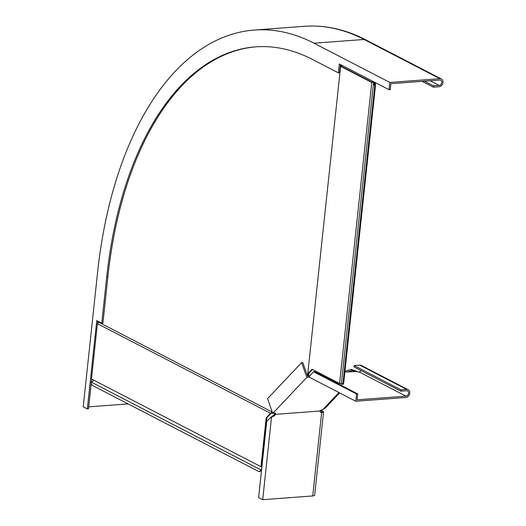 <?xml version="1.0" encoding="UTF-8"?>
<svg xmlns="http://www.w3.org/2000/svg" width="526" height="526" viewBox="0 0 526 526"><rect width="100%" height="100%" fill="white"/><g stroke="black" fill="none" stroke-linecap="round" stroke-linejoin="round"><path stroke-width="0.79" d="M93.181 379.871A1.683 1.341 -62.6 0 1 92.865 381.284L91.189 382.06L260.594 469.738A3.373 1.841 85.7 0 1 259.127 471.546A3.373 1.841 85.7 0 1 258.529 471.414L92.694 385.578A3.373 1.841 85.7 0 1 91.189 382.06M261.915 466.647A1.683 1.341 117.4 0 0 261.429 466.582A1.683 1.341 117.4 0 0 260.955 466.707L91.478 378.99L97.389 323.674L270.331 413.18L272.632 412.259M261.6 469.633L260.594 469.738M343.563 383.007L343.439 384.151L341.552 384.342A3.373 1.841 -94.3 0 1 341.315 384.335L373.473 83.41L375.564 82.983L375.301 86.014M341.4 383.526A1.683 0.454 6.1 0 0 340.013 383.447A1.683 0.454 6.1 0 0 339.592 383.507L312.056 369.252L308.289 373.243L308.999 373.19L308.801 374.525L307.986 374.394L307.375 375.584L308.019 376.037A2.249 0.835 160.5 0 0 310.097 375.406M339.592 383.507L371.77 82.464A1.683 0.454 -173.9 0 1 372.184 82.404A1.683 0.454 -173.9 0 1 373.907 82.556A1.683 0.454 -173.9 0 1 374.775 83.042M308.729 374.019L307.907 373.887L307.986 374.394M307.907 373.887L308.289 373.243M341.722 66.493L341.762 66.105L340.624 66.348L307.795 373.545M340.795 66.151L340.493 64.573M341.617 66.276L341.808 66.013A1.966 0.526 6.1 0 0 341.492 65.684L341.157 64.915M340.388 65.526L341.098 65.474M272.284 412.075L98.71 322.241L98.77 321.662M307.717 375.222L308.42 375.17L307.565 376.07M308.801 374.525L308.94 373.269M340.947 65.98L341.762 66.105A1.966 0.526 6.1 0 0 341.808 66.013M371.77 82.464L340.624 66.348M341.768 66.519L371.974 82.155A2.531 0.677 6.1 0 1 375.564 82.983L374.643 83.936A3.373 1.841 85.7 0 1 375.308 87.29L343.826 381.869A3.373 1.841 85.7 0 1 342.551 384.223L343.393 384.026M375.308 87.29L374.604 87.342L343.116 381.922L343.826 381.869M374.604 87.342A3.373 1.841 -94.3 0 0 373.473 83.41M341.552 384.342A3.373 1.841 -94.3 0 0 343.116 381.922M312.497 369.482L308.999 373.19M271.173 412.752L271.613 413.285L272.461 412.969L272.021 412.437M97.389 323.674L98.71 322.241M271.613 413.285L269.95 413.804L270.331 413.18M259.127 471.546L259.831 471.493A3.373 1.841 -94.3 0 0 261.021 470.474L261.521 470.343M260.955 466.707L266.182 417.795L266.886 417.743L261.751 465.766A2.531 2.012 -62.6 0 1 262.007 465.799M266.182 417.795L269.95 413.804M266.886 417.743L270.653 413.752M439.868 78.683A4.215 3.347 -62.6 0 1 441.373 78.979A4.215 3.347 -62.6 0 1 442.774 83.378A4.215 3.347 -62.6 0 1 439.006 86.764L433.371 87.184L433.516 85.837L439.151 85.416A2.808 2.236 -62.6 0 0 441.662 83.161A2.808 2.236 -62.6 0 0 440.729 80.228A2.808 2.236 -62.6 0 0 439.729 80.031L390.871 83.7L390.239 89.624L389.062 89.709L389.845 82.444L314.048 43.211L364.077 39.457L439.868 78.683L389.845 82.444M424.502 81.175L433.516 85.837M256.103 46.827A320.367 174.737 -94.3 0 0 107.883 276.808L106.712 276.893A320.367 174.737 -94.3 0 1 255.518 46.873A320.367 174.737 -94.3 0 1 312.326 59.366L338.396 72.864L339.572 72.772L340.447 64.547M107.883 276.808L102.938 323.122L101.761 323.207L96.758 320.623L87.323 408.939L83.226 406.822L97.612 272.185A337.225 183.936 85.7 0 1 254.255 30.061A337.225 183.936 85.7 0 1 314.048 43.211M97.862 321.189L97.626 323.418M91.675 379.095L91.353 382.1M91.261 382.961L88.493 408.853L87.323 408.939M106.712 276.893L101.761 323.207M338.396 72.864L339.342 63.975L389.062 89.709M422.102 81.352L433.371 87.184M88.71 406.861L128.094 403.902M274.644 413.193L274.526 413.975A2.249 1.788 -62.6 0 1 272.494 415.875L266.767 421.247L258.614 497.583L262.704 499.7L271.521 417.184L270.377 417.434M319.986 410.78A2.808 0.75 -173.9 0 1 322.155 411.753A2.808 0.75 -173.9 0 1 320.88 412.239A2.249 1.788 -62.6 0 1 320.485 412.22M262.704 499.7L312.733 495.939A4.215 1.124 6.1 0 0 314.653 495.216L323.556 411.904A4.215 1.124 -173.9 0 1 321.636 412.627A2.249 1.788 -62.6 0 1 320.834 412.469A2.249 1.788 -62.6 0 1 319.979 411.01L275.289 414.37A2.249 1.788 -62.6 0 1 273.25 416.263L271.521 417.184M273.25 416.263L272.494 415.875M274.526 413.975L275.289 414.37M320.413 410.458A4.215 1.124 -173.9 0 1 323.556 411.904M301.602 362.638L267.55 398.662L272.757 413.416L306.809 377.392L301.602 362.638L302.772 362.552L307.375 375.584M356.621 371.639L351.789 370.534L347.364 371.902M357.91 371.856L351.355 369.305L344.957 371.284M319.972 410.793L320.11 410.675A2.249 0.835 -19.5 0 1 321.708 409.872L325.226 408.15L339.632 392.902M274.98 412.805L275.414 414.034A2.249 0.835 -19.5 0 0 275.499 413.627A2.249 0.835 -19.5 0 0 274.401 413.291L272.757 413.416M306.809 377.392L308.453 377.267A2.249 0.835 160.5 0 0 309.341 377.109M319.302 374.012L320.998 373.881M344.872 372.092L356.201 371.501A2.249 0.598 -173.9 0 0 359.034 371.875L405.934 396.144A2.808 2.236 117.4 0 0 408.446 393.889A2.808 2.236 117.4 0 0 407.512 390.956A2.808 2.236 117.4 0 0 406.513 390.759L400.871 391.186L401.016 389.838L354.116 365.563L359.751 365.143A4.215 3.347 -62.6 0 1 361.257 365.438L408.156 389.713A4.215 3.347 117.4 0 0 406.651 389.418L401.016 389.838M405.934 396.144L357.082 399.819L357.713 393.895L314.739 371.652L313.568 371.737L356.536 393.981L357.713 393.895M356.536 393.981L355.76 401.253L405.789 397.492A4.215 3.347 117.4 0 0 409.557 394.105A4.215 3.347 117.4 0 0 408.156 389.713M355.76 401.253L309.308 377.208L309.959 375.557L313.568 371.737M361.073 370.587A2.808 2.236 -62.6 0 1 359.034 371.875M354.116 365.563L353.972 366.911L400.871 391.186M350.73 371.652L351.789 370.534L351.355 369.305M430.137 80.748L439.151 85.416M365.583 39.752C345.345 29.298 324.91 24.814 304.284 26.3A337.225 183.936 -94.3 0 1 364.077 39.457A4.215 3.347 -62.6 0 1 365.583 39.752L441.373 78.979M320.88 412.239L321.636 412.627L312.733 495.939M338.954 392.554L322.944 409.491M359.751 365.143L406.651 389.418M308.453 377.267L308.019 376.037M308.821 374.683L308.979 373.217M304.284 26.3L254.255 30.061"/></g></svg>
